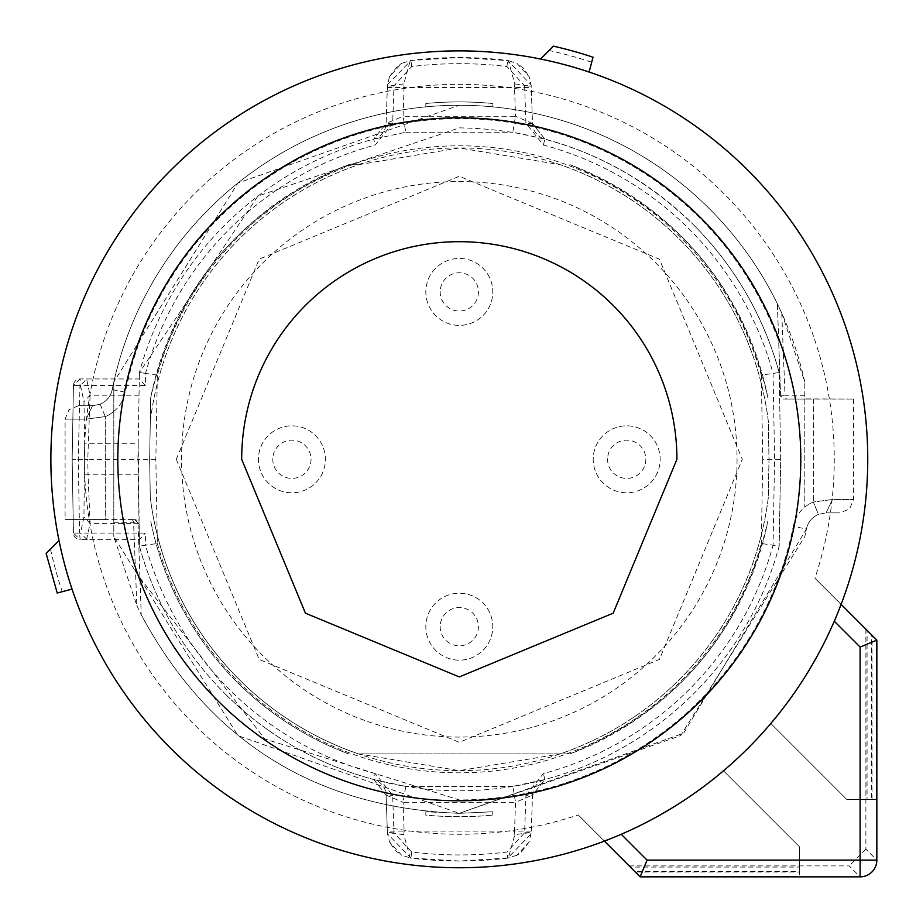 <?xml version="1.0" encoding="UTF-8"?>
<svg xmlns="http://www.w3.org/2000/svg" width="923" height="923" viewBox="0 0 923 923"><rect width="100%" height="100%" fill="white"/><g stroke="black" fill="none" stroke-linecap="round" stroke-linejoin="round"><path stroke-width="0.69" stroke-dasharray="4.62 3.46" d="M440.19 626.025A19.129 19.129 0 0 0 458.639 645.812A19.129 19.129 0 0 0 478.414 627.363A19.129 19.129 0 0 0 459.966 607.588A19.129 19.129 0 0 0 440.19 626.025M425.849 625.529A33.482 33.482 0 0 0 458.131 660.153A33.482 33.482 0 0 0 492.767 627.871A33.482 33.482 0 0 0 460.473 593.235A33.482 33.482 0 0 0 425.849 625.529A33.482 33.482 0 0 0 458.131 660.153A33.482 33.482 0 0 0 492.767 627.871A33.482 33.482 0 0 0 460.473 593.235A33.482 33.482 0 0 0 425.849 625.529M272.793 458.639A19.129 19.129 0 0 0 291.241 478.414A19.129 19.129 0 0 0 311.028 459.966A19.129 19.129 0 0 0 292.579 440.19A19.129 19.129 0 0 0 272.793 458.639M258.452 458.131A33.482 33.482 0 0 0 290.745 492.767A33.482 33.482 0 0 0 325.369 460.473A33.482 33.482 0 0 0 293.076 425.849A33.482 33.482 0 0 0 258.452 458.131A33.482 33.482 0 0 0 290.745 492.767A33.482 33.482 0 0 0 325.369 460.473A33.482 33.482 0 0 0 293.076 425.849A33.482 33.482 0 0 0 258.452 458.131M440.19 291.241A19.129 19.129 0 0 0 458.639 311.028A19.129 19.129 0 0 0 478.414 292.579A19.129 19.129 0 0 0 459.966 272.793A19.129 19.129 0 0 0 440.19 291.241M425.849 290.745A33.482 33.482 0 0 0 458.131 325.369A33.482 33.482 0 0 0 492.767 293.076A33.482 33.482 0 0 0 460.473 258.452A33.482 33.482 0 0 0 425.849 290.745A33.482 33.482 0 0 0 458.131 325.369A33.482 33.482 0 0 0 492.767 293.076A33.482 33.482 0 0 0 460.473 258.452A33.482 33.482 0 0 0 425.849 290.745M607.588 458.639A19.129 19.129 0 0 0 626.025 478.414A19.129 19.129 0 0 0 645.812 459.966A19.129 19.129 0 0 0 627.363 440.19A19.129 19.129 0 0 0 607.588 458.639M593.235 458.131A33.482 33.482 0 0 0 625.529 492.767A33.482 33.482 0 0 0 660.153 460.473A33.482 33.482 0 0 0 627.871 425.849A33.482 33.482 0 0 0 593.235 458.131A33.482 33.482 0 0 0 625.529 492.767A33.482 33.482 0 0 0 660.153 460.473A33.482 33.482 0 0 0 627.871 425.849A33.482 33.482 0 0 0 593.235 458.131M549.104 50.488L540.566 59.026A408.439 408.439 0 0 1 589.07 72.029L591.689 62.233A418.557 418.557 0 0 0 549.104 50.488L553.442 46.15M876.412 799.526L846.864 799.526L770.82 723.47A408.439 408.439 0 0 0 841.107 604.38A408.439 408.439 0 0 1 770.82 723.47A408.439 408.439 0 0 0 841.107 604.38L876.412 639.685L876.412 799.526L846.864 799.526L770.82 723.47A408.439 408.439 0 0 0 834.277 621.225L841.107 604.38A408.439 408.439 0 0 0 459.308 50.869A408.439 408.439 0 0 0 50.869 459.308A408.439 408.439 0 0 0 723.47 770.82L799.526 846.864L723.47 770.82A408.439 408.439 0 0 1 604.38 841.107A408.439 408.439 0 0 0 723.47 770.82A408.439 408.439 0 0 1 609.457 839.134L621.225 834.277M591.689 62.233L593.039 57.214M46.15 553.442L59.026 540.566A408.439 408.439 0 0 0 72.029 589.07L57.214 593.039M629.163 865.889L849.16 865.889L860.109 876.85A16.741 16.741 135 0 0 876.85 860.109L865.889 849.16L865.889 629.163L814.917 578.19A374.957 374.957 0 0 0 459.308 84.339A374.957 374.957 0 0 0 84.339 459.308A374.957 374.957 0 0 0 578.19 814.917L630.328 867.066L799.526 867.066L799.526 846.864L723.47 770.82L799.526 846.864L799.526 871.45L634.712 871.45L578.19 814.917M634.712 871.45L630.328 867.066M799.526 872.027L799.526 846.864L799.526 876.412L799.526 872.027L635.301 872.027M604.38 841.107L639.685 876.412L799.526 876.412M639.685 876.412L860.109 876.85M876.412 639.685L876.85 860.109M872.027 799.526L872.027 635.301L841.107 604.38L867.066 630.328L867.066 799.526L871.45 799.526L871.45 634.712L872.027 635.301M871.45 634.712L814.917 578.19M867.066 799.526L871.45 799.526M865.889 629.163L867.066 630.328M50.488 549.104A418.557 418.557 0 0 0 62.233 591.689M799.526 867.066L799.526 871.45M865.889 849.16L849.16 865.889M804.798 395.805L785.035 395.805L781.758 313.128L777.374 303.829L780.581 395.805L783.927 399.036L787.261 399.036A3.346 2.238 -90 0 1 785.035 395.805L780.581 395.805A3.346 3.346 0 0 0 783.927 399.036L853.51 399.036L804.798 398.898L804.798 382.03L804.798 507.131A33.482 33.482 0 0 1 813.336 502.008L832.488 499.481L813.336 502.008A33.482 33.482 0 0 0 793.284 526.364L806.414 529.006A20.087 20.087 0 0 1 818.447 514.388L813.336 502.008L818.447 514.388L826.108 512.865L818.447 514.388A20.087 20.087 0 0 0 806.414 529.006A354.04 354.04 0 0 1 804.798 536.586A354.04 354.04 0 0 0 806.414 529.006L683.655 733.174L459.308 813.336L680.643 735.619L804.798 536.586M804.798 398.898L804.798 507.131M781.758 313.128L804.798 382.03A354.04 354.04 0 0 0 459.308 105.268L237.961 182.985L113.806 382.03L113.806 536.586L113.806 382.03A354.04 354.04 0 0 0 112.191 389.61A354.04 354.04 0 0 1 459.308 105.268A354.04 354.04 0 0 0 425.826 106.849L425.826 103.491A357.386 357.386 0 0 1 492.778 103.491A357.386 357.386 0 0 0 425.826 103.491L425.826 106.849A354.04 354.04 0 0 1 459.308 105.268A354.04 354.04 0 0 0 112.191 389.61A20.087 20.087 0 0 1 100.157 404.216L92.496 405.739L100.157 404.216L105.268 416.596L86.116 419.134L105.268 416.596L105.268 519.568L134.677 519.568L113.806 519.707M492.778 106.849A354.04 354.04 0 0 0 459.308 105.268A354.04 354.04 0 0 1 492.778 106.849L492.778 103.491L492.778 106.849M131.343 519.568A3.346 2.238 90 0 1 133.581 522.799L136.858 605.476L113.806 536.586L237.961 735.619L459.308 813.336L492.778 811.755L459.308 813.336L425.826 811.755L459.308 813.336L683.655 733.174L806.414 529.006L804.798 528.683M787.261 399.036L811.132 399.036M780.581 395.805L778.666 340.783A340.645 340.645 0 0 0 125.32 392.24L112.191 389.61A20.087 20.087 0 0 1 100.157 404.216L105.268 416.596A33.482 33.482 0 0 0 125.32 392.24M777.374 303.829A354.04 354.04 0 0 0 459.308 105.268A354.04 354.04 0 0 1 777.374 303.829L778.666 340.783M136.858 605.476L141.231 614.787L138.023 522.799A3.346 3.346 0 0 0 134.677 519.568L138.023 522.799L141.231 614.787C209.475 741.492 315.493 807.683 459.308 813.336C315.493 807.683 209.475 741.492 141.231 614.787M425.826 811.755L425.826 815.113A357.386 357.386 0 0 0 492.778 815.113A357.386 357.386 0 0 1 425.826 815.113L425.826 811.755M492.778 811.755L492.778 815.113L492.778 811.755M826.108 512.865L832.488 499.481L853.51 499.481L832.488 499.481L826.108 512.865L840.126 512.865L826.108 512.865M768.317 421.211A311.351 311.351 0 0 0 150.287 421.211L149.63 459.308L150.287 497.393A311.351 311.351 0 0 0 768.317 497.393L768.986 459.308L768.317 421.211A311.351 311.351 0 0 0 560.019 164.686L459.308 147.957L358.586 164.686L348.675 164.686C242.553 208.24 176.57 285.888 150.703 397.651L149.63 459.308L150.287 497.393A311.351 311.351 0 0 0 358.586 753.918L569.929 753.918L560.019 753.918L459.308 770.659L358.586 753.918L560.019 753.918A311.351 311.351 0 0 0 768.317 497.393L768.986 459.308L768.317 421.211M113.806 522.799L138.023 522.799L134.677 519.568M113.806 411.473A33.482 33.482 0 0 1 105.268 416.596L105.268 519.568L65.095 519.568L107.472 519.568M92.496 405.739L86.116 419.134L65.095 419.134L86.116 419.134L92.496 405.739L78.478 405.739L92.496 405.739M150.287 421.211A311.351 311.351 0 0 1 358.586 164.686L348.675 164.686A314.697 314.697 0 0 0 150.703 397.651L150.287 421.211M767.901 397.651C742.046 285.899 676.063 208.252 569.929 164.686A314.697 314.697 0 0 1 767.901 397.651M236.773 681.832A314.697 314.697 0 0 1 150.703 520.953A314.697 314.697 0 0 0 348.675 753.918A314.697 314.697 0 0 1 236.773 681.832M524.622 832.811L531.21 832.477L532.513 795.084L525.937 795.418L524.622 832.811L506.935 852.056A395.632 395.632 0 0 1 411.67 852.056L393.983 832.811L392.667 795.418L375.269 773.589L373.688 779.497L386.091 795.084A16.741 16.741 0 0 0 373.688 779.497A331.438 331.438 0 0 1 224.935 693.669A331.438 331.438 0 0 0 779.185 546.07L773.07 545.262L774.582 459.308L773.07 373.342A325.323 325.323 0 0 0 543.347 145.015L525.937 123.186L524.622 85.793L531.21 86.139L532.513 123.532L525.937 123.186M145.546 373.342L139.419 372.534L137.908 459.308L87.777 459.308L90.085 395.206L86.589 378.984L80.486 385.537L73.448 385.537L145.326 385.514L145.546 373.342A325.323 325.323 0 0 1 375.269 145.015L392.667 123.186L393.983 85.793L411.67 66.548A395.632 395.632 0 0 1 506.935 66.548L524.622 85.793M543.347 145.015L544.916 139.119L532.513 123.532A16.741 16.741 0 0 0 544.916 139.119A331.438 331.438 0 0 1 693.669 224.935C628.39 161.56 550.27 129.197 459.308 127.87L257.944 196.045L139.419 372.534L139.315 378.949L80.139 378.949L78.27 459.308L79.563 533.067L145.326 533.09L145.546 545.262L139.419 546.07A331.438 331.438 0 0 0 224.935 693.669A331.438 331.438 0 0 1 139.419 546.07L157.325 543.497L155.849 459.308L157.325 375.119A313.497 313.497 0 0 1 761.29 375.119L779.185 372.534C763.483 315.92 734.973 266.724 693.669 224.935A331.438 331.438 0 0 1 779.185 372.534L773.07 373.342M569.929 753.918C676.051 710.364 742.034 632.716 767.901 520.953A314.697 314.697 0 0 1 569.929 753.918M525.937 795.418L543.347 773.589A325.323 325.323 0 0 0 773.07 545.262M393.983 85.793L387.395 86.139L387.475 84.766L410.943 60.48A401.747 401.747 0 0 1 507.673 60.48L531.14 84.904L531.21 86.139L531.14 84.904M411.67 66.548L410.943 60.48L410.25 60.63L403.801 83.924L404.078 87.5L514.526 87.5L514.815 83.924L508.365 60.618L459.308 57.561L410.943 60.48L401.667 63.375L389.494 76.678L387.441 85.297L386.091 123.532L392.667 123.186M403.801 83.924L387.395 86.139L386.091 123.532L373.688 139.119A16.741 16.741 0 0 0 386.091 123.532L373.688 139.119L375.269 145.015M157.325 375.119L139.419 372.534A331.438 331.438 0 0 1 373.688 139.119L374.992 138.762M145.326 385.514L139.315 378.972L80.139 378.949A6.692 6.692 0 0 0 73.448 385.537L72.156 459.308L73.448 533.079L72.156 459.308L78.27 459.308M79.563 533.067L73.448 533.079A6.692 6.692 0 0 0 80.139 539.655L79.563 533.067M138.185 443.778L139.027 395.206L90.085 395.206L83.97 401.678L84.697 443.778L138.185 443.778L139.419 546.07L139.315 539.643L80.139 539.655L139.315 539.655L145.326 533.09M393.983 832.811L387.395 832.477L386.091 795.084L392.667 795.418M529.11 841.926L520.745 852.829L516.938 855.24L529.121 841.938L531.21 832.477L531.129 833.838L507.673 858.125A401.747 401.747 0 0 1 410.943 858.125L387.464 833.7L387.395 832.477L387.464 833.7M514.815 834.68L514.526 831.115L404.078 831.115L403.801 834.68L410.239 857.986L459.308 861.044L508.365 857.975L514.815 834.68L531.21 832.477L532.513 795.084L544.916 779.497A16.741 16.741 0 0 0 532.513 795.084L544.916 779.497L543.347 773.589M157.325 543.497A313.497 313.497 0 0 0 761.29 543.497L779.185 546.07A331.438 331.438 0 0 1 544.916 779.497L543.612 779.843M761.29 375.119L762.756 459.308L780.696 459.308L779.185 546.07L780.696 459.308L774.582 459.308M780.696 459.308L779.185 372.534L780.696 459.308M543.428 138.715L512.83 132.22L515.53 116.275L403.074 116.275L405.774 132.22L373.688 139.119M544.916 139.119L532.513 123.532L531.163 85.297L529.121 76.713L516.938 63.364L523.56 68.233L529.121 76.713M506.935 66.548L507.673 60.48L516.938 63.364M139.027 395.206L139.315 378.949M80.139 378.949L73.448 385.537L72.156 459.308L84.431 459.308L83.97 516.926L80.486 533.079L73.448 533.079L80.139 539.655M139.315 539.655L138.185 474.826L88.043 474.826L87.777 459.308L84.431 459.308L84.697 443.778M155.849 459.308L137.908 459.308L138.185 474.826M375.188 779.889L405.774 786.396L403.074 802.329L515.53 802.329L512.83 786.396L544.916 779.497M373.688 779.497L386.091 795.084L387.441 833.307L389.483 841.891L401.667 855.24L395.056 850.371L389.483 841.891M411.67 852.056L410.943 858.125L401.667 855.24M516.938 855.24L507.673 858.125L506.935 852.056M387.348 87.5L404.078 87.5L403.074 116.275L386.091 123.532M405.774 132.22L512.83 132.22L405.774 132.22M532.513 123.532L515.53 116.275L514.526 87.5L531.256 87.5M514.815 83.924L531.21 86.139L531.152 85.308M86.589 378.984L87.2 378.949M87.2 539.655L80.486 533.079M86.589 539.62L90.085 523.399L88.043 474.826L84.697 474.826M531.256 831.115L514.526 831.115L515.53 802.329L532.513 795.084M512.83 786.396L405.774 786.396L512.83 786.396M386.091 795.084L403.074 802.329L404.078 831.115L387.348 831.115M403.801 834.68L387.395 832.477L387.464 833.307M762.756 459.308L761.29 543.497M176.293 459.308L259.178 659.426L459.308 742.323L659.426 659.426L742.323 459.308L659.426 259.178L459.308 176.293L259.178 259.178L176.293 459.308M139.027 523.399L90.085 523.399L83.97 516.926M737.062 459.308A277.754 277.754 0 0 1 459.308 737.062A277.754 277.754 0 0 1 181.543 459.308A277.754 277.754 0 0 1 459.308 181.543A277.754 277.754 0 0 1 737.062 459.308M241.688 459.308A217.609 217.609 0 0 1 459.308 241.688A217.609 217.609 0 0 1 676.917 459.308L613.184 613.184L459.308 676.917L305.432 613.184L241.688 459.308M813.336 399.036L813.336 502.008L813.336 399.036M113.806 382.03A354.04 354.04 0 0 0 112.191 389.61A20.087 20.087 0 0 1 100.157 404.216A20.087 20.087 0 0 0 112.191 389.61L113.806 389.933M139.938 577.833L264.797 738.954L459.308 799.953A340.645 340.645 0 0 0 793.284 526.364M818.447 514.388A20.087 20.087 0 0 0 806.414 529.006M375.269 773.589A325.323 325.323 0 0 1 145.546 545.262M80.486 385.537L83.97 401.678M853.51 399.036L853.51 499.481L849.668 508.873L840.126 512.865M78.478 405.739L68.937 409.731L65.095 419.134L65.095 519.568M508.365 60.618L507.673 60.48M410.239 60.618L410.943 60.48M389.506 76.678L397.859 65.775L401.667 63.364M410.239 857.986L410.943 858.125M508.365 857.986L507.673 858.125"/><path stroke-width="1.38" d="M540.566 59.026L553.442 46.15A423.738 423.738 0 0 1 593.039 57.214L589.07 72.029A408.439 408.439 0 0 0 540.566 59.026M867.747 459.308A408.439 408.439 0 0 0 459.308 50.869A408.439 408.439 0 0 0 50.869 459.308A408.439 408.439 0 0 0 459.308 867.747A408.439 408.439 0 0 0 867.747 459.308M604.38 841.107A408.439 408.439 0 0 0 609.457 839.134L604.38 841.107L640.124 876.85L860.109 876.85A16.741 16.741 0 0 0 876.85 860.109L860.109 860.109L860.109 647.058L834.277 621.225A408.439 408.439 0 0 0 841.107 604.38L876.85 640.124L860.109 647.058M640.124 876.85L647.058 860.109L621.225 834.277A408.439 408.439 0 0 0 834.277 621.225M59.026 540.566A408.439 408.439 0 0 0 72.029 589.07L57.214 593.039L46.15 553.442L59.026 540.566M117.821 459.308A341.487 341.487 0 0 1 459.308 117.821A341.487 341.487 0 0 1 800.783 459.308A341.487 341.487 0 0 1 459.308 800.783A341.487 341.487 0 0 1 117.821 459.308M876.85 640.124L876.85 860.109M241.688 459.308A217.609 217.609 0 0 1 459.308 241.688A217.609 217.609 0 0 1 676.917 459.308L613.184 613.184L459.308 676.917L305.432 613.184L241.688 459.308M647.058 860.109L860.109 860.109L860.109 876.85"/></g></svg>

